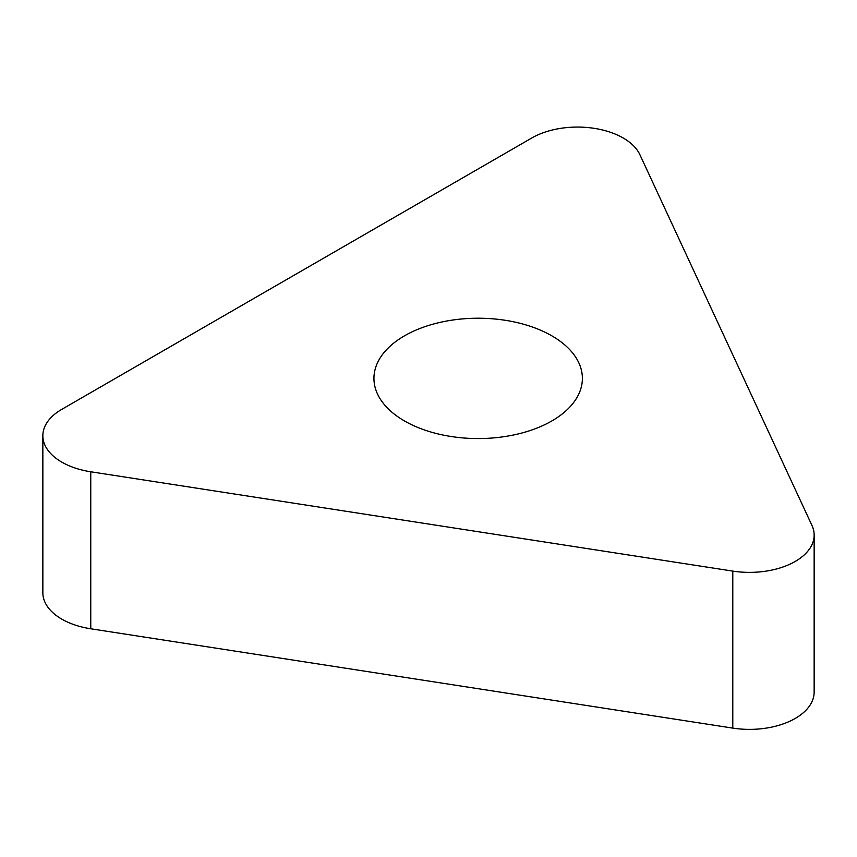 <?xml version="1.0" encoding="UTF-8"?>
<svg xmlns="http://www.w3.org/2000/svg" width="857" height="857" viewBox="0 0 857 857"><rect width="100%" height="100%" fill="white"/><g stroke="black" fill="none" stroke-linecap="round" stroke-linejoin="round"><path stroke-width="1.29" d="M639.911 154.731L811.943 525.405A64.629 37.312 180 0 1 814.15 535.057A64.629 37.312 180 0 1 732.789 571.105L90.756 471.779A64.629 37.312 180 0 1 42.85 435.742A64.629 37.312 180 0 1 61.779 409.357L531.779 137.998A64.629 37.312 180 0 1 639.911 154.731L811.943 525.405A64.629 37.312 180 0 1 732.789 571.105L90.756 471.779A64.629 37.312 180 0 1 61.779 409.357L531.779 137.998A64.629 37.312 180 0 1 639.911 154.731M404.472 420.948A104.222 60.172 0 0 0 518.046 433.985A104.222 60.172 0 0 0 582.385 378.398A104.222 60.172 0 0 0 551.854 335.848A104.222 60.172 0 0 0 438.281 322.8A104.222 60.172 0 0 0 373.941 378.398A104.222 60.172 0 0 0 404.472 420.948M42.85 435.742L42.85 592.733A64.629 37.312 0 0 0 90.756 628.781L732.789 728.107A64.629 37.312 0 0 0 814.15 692.06L814.15 535.057M732.789 728.107L732.789 571.105M90.756 471.779L90.756 628.781"/></g></svg>
